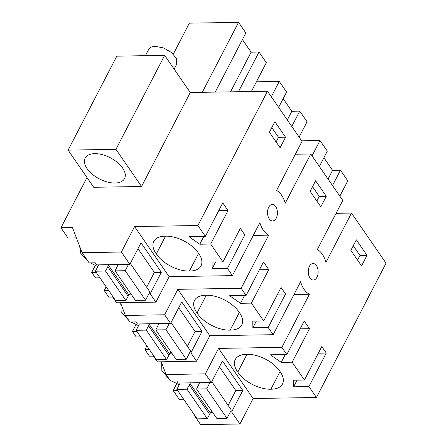 <?xml version="1.0" encoding="UTF-8"?>
<svg xmlns="http://www.w3.org/2000/svg" width="447" height="447" viewBox="0 0 447 447"><rect width="100%" height="100%" fill="white"/><g stroke="black" fill="none" stroke-linecap="round" stroke-linejoin="round"><path stroke-width="0.67" d="M87.003 177.532L60.954 227.786L72.481 227.596L82.103 252.689L89.16 262.925L95.295 262.825L96.72 264.892L129.865 264.345L141.017 242.827L161.328 272.29L150.175 293.802L155.919 302.138L169.122 276.671L134.581 226.568L121.377 252.035L82.103 252.689M190.266 92.512L164.652 55.361L115.941 149.332L68.106 150.125L93.719 187.282L141.554 186.488L190.266 92.512L267.496 91.233L197.892 225.517L134.581 226.568M164.652 55.361L116.818 56.154L68.106 150.125M267.496 91.233L302.038 141.336L276.587 190.433A23.434 14.041 -91 0 1 281.699 195.339A23.434 14.041 -91 0 1 285.214 203.273L310.76 153.986L295.344 154.243M310.76 153.986L342.765 200.412L317.314 249.515A23.434 14.041 -91 0 1 322.432 254.416A23.434 14.041 -91 0 1 325.941 262.355L351.487 213.068L336.077 213.325M351.487 213.068L386.046 263.194L316.442 397.478L253.131 398.528L239.933 423.996L200.653 424.65L194.316 415.453L194.819 415.447M135.983 324.634L132.435 331.478L136.223 336.971L140.682 336.893M106.151 286.812L104.218 290.544L108.738 297.104L112.756 297.043M95.256 265.552L91.708 272.402L95.49 277.889L99.955 277.816M60.954 227.786L68.011 238.027L76.426 237.888M176.716 383.71L173.168 390.555L179.504 399.752L183.963 399.679M146.879 345.894L144.945 349.621L149.471 356.186L153.489 356.119M121.377 252.035L129.865 264.345M169.122 276.671L232.429 275.62L227.445 268.384L212.152 268.641L212.074 262.054L222.952 261.875L210.66 244.04L199.781 244.224L203.843 236.39M197.892 225.517L205.369 236.368L188.919 236.636L199.781 244.224M198.513 253.265A25.775 13.812 27.4 0 1 201.038 265.853A25.775 13.812 27.4 0 1 189.439 271.05A25.775 13.812 27.4 0 1 156.316 253.963A25.775 13.812 27.4 0 1 153.796 241.369A25.775 13.812 27.4 0 1 165.396 236.172A25.775 13.812 27.4 0 1 198.513 253.265M205.369 236.368L222.757 202.865L228.048 210.548L218.689 210.699M210.66 244.04L228.048 210.548M222.952 261.875L240.335 228.389L244.822 234.91L227.445 268.384M232.429 275.62L259.869 222.69A23.434 14.036 -91 0 0 263.495 230.468A23.434 14.036 -91 0 0 268.686 235.161L241.156 288.27L246.101 295.445L263.49 261.942L268.776 269.625L259.422 269.781M316.442 397.478L308.905 386.543L326.282 353.069L321.79 346.548L304.413 380.028L292.12 362.199L309.508 328.701L304.217 321.019L286.829 354.521L281.884 347.353L309.413 294.238A23.434 14.036 -91 0 1 304.223 289.544A23.434 14.036 -91 0 1 300.596 281.766L273.162 334.697L268.172 327.467L285.549 293.986L281.062 287.471L263.685 320.952L251.393 303.122L268.776 269.625M285.56 137.207L274.871 121.69L269.407 132.223L280.09 147.739L285.56 137.207L278.526 137.324L271.815 127.579M367.015 255.366L361.55 265.898L350.867 250.376L356.332 239.843L367.015 255.366L359.98 255.477L357.572 260.12M310.129 278.151A8.258 4.951 -91 0 1 308.503 269.027A8.258 4.951 -91 0 1 313.062 263.512A8.258 4.951 -91 0 1 314.219 263.719A8.258 4.951 -91 0 1 316.543 265.781A8.258 4.951 -91 0 1 317.834 274.793A8.258 4.951 -91 0 1 313.336 280.029A8.258 4.951 -91 0 1 312.179 279.822A8.258 4.951 -91 0 1 310.129 278.151M315.604 180.767L310.134 191.299L320.817 206.816L326.288 196.283L315.604 180.767M269.396 219.075A8.258 4.951 -91 0 1 267.77 209.945A8.258 4.951 -91 0 1 272.335 204.43A8.258 4.951 -91 0 1 273.486 204.642A8.258 4.951 -91 0 1 275.81 206.698A8.258 4.951 -91 0 1 277.106 215.711A8.258 4.951 -91 0 1 272.609 220.952A8.258 4.951 -91 0 1 271.452 220.74A8.258 4.951 -91 0 1 269.396 219.075M141.554 186.488L115.941 149.332M84.405 161.551A22.199 11.896 27.4 0 1 85.148 158.121A22.199 11.896 27.4 0 1 107.431 156.416A22.199 11.896 27.4 0 1 125.305 175.123A22.199 11.896 27.4 0 1 124.562 178.554A22.199 11.896 27.4 0 1 102.274 180.258A22.199 11.896 27.4 0 1 84.405 161.551M323.891 157.741L332.568 170.335L340.469 170.201L347.788 180.823L339.837 196.166M340.469 170.201L332.512 185.544M332.568 170.335L328.048 179.063M301.675 140.811L319.996 140.509L327.316 151.131L319.365 166.468M319.996 140.509L312.045 155.852M173.291 54.148L189.355 23.166L238.536 22.35L245.861 32.972L215.214 92.099M238.536 22.35L202.273 92.317M230.551 91.847L251.113 52.176L259.009 52.042L266.334 62.664L251.387 91.501M259.009 52.042L238.447 91.713M251.113 52.176L242.43 39.587M278.637 107.392L286.588 92.048L279.269 81.427L271.312 96.77M279.269 81.427L256.41 81.807M283.163 98.664L291.841 111.253L299.736 111.124L307.061 121.746L299.11 137.089M299.736 111.124L291.785 126.467M291.841 111.253L287.315 119.98M273.162 334.697L209.85 335.747L196.646 361.215L157.372 361.869L153.584 356.376L154.092 356.371M132.435 331.478L136.905 331.406M153.584 356.376L152.941 354.7M241.156 288.27L177.845 289.321L164.641 314.789L125.367 315.442L129.887 322.008L136.028 321.901L137.452 323.969L170.592 323.421L181.745 301.904L202.055 331.367L190.903 352.884L196.646 361.215M104.218 290.544L108.666 290.472M253.27 235.413L268.686 235.161M125.367 315.442L120.489 302.725M155.919 302.138L116.639 302.787L112.856 297.3L113.359 297.289M91.708 272.402L96.172 272.324M112.856 297.3L112.214 295.623M173.168 390.555L177.632 390.482M194.316 415.453L193.668 413.777M281.884 347.353L218.572 348.403L205.369 373.871L166.094 374.519L170.62 381.084L176.755 380.984L178.18 383.051L211.319 382.498L222.472 360.98L242.782 390.443L231.63 411.961L239.933 423.996M144.945 349.621L149.393 349.548M309.413 294.238L293.997 294.495M166.094 374.519L161.216 361.802M146.672 287.231L154.36 272.402L161.328 272.29M129.379 294.148L131.105 294.12M148.834 293.824L150.175 293.802M236.882 235.038L244.822 234.91M212.152 268.641L215.599 261.998M198.597 253.382L189.439 271.05M165.541 236.167L156.316 253.963M268.172 327.467L252.879 327.718L252.801 321.13L263.685 320.952M251.393 303.122L240.508 303.301L244.57 295.467M246.101 295.445L229.646 295.718L240.508 303.301M177.845 289.321L209.85 335.747M206.123 295.249A25.775 13.812 27.4 0 1 239.246 312.341A25.775 13.812 27.4 0 1 241.766 324.93A25.775 13.812 27.4 0 1 230.166 330.132A25.775 13.812 27.4 0 1 197.049 313.04A25.775 13.812 27.4 0 1 194.523 300.451A25.775 13.812 27.4 0 1 206.123 295.249M277.609 294.12L285.549 293.986M252.879 327.718L256.332 321.075M292.12 362.199L281.236 362.377L270.379 354.795L286.829 354.521M218.572 348.403L253.131 398.528M308.905 386.543L293.612 386.795L293.528 380.213L304.413 380.028M246.85 354.331A25.775 13.812 27.4 0 1 279.973 371.418A25.775 13.812 27.4 0 1 282.493 384.012A25.775 13.812 27.4 0 1 270.899 389.208A25.775 13.812 27.4 0 1 237.776 372.122A25.775 13.812 27.4 0 1 235.256 359.528A25.775 13.812 27.4 0 1 246.85 354.331M309.508 328.701L300.149 328.858M285.303 354.549L281.236 362.377M318.342 353.197L326.282 353.069M297.059 380.151L293.612 386.795M278.526 137.324L276.112 141.962M359.98 255.477L353.275 245.738M326.288 196.283L319.253 196.401L312.542 186.656M319.253 196.401L316.845 201.044M205.369 373.871L211.319 382.498M210.839 412.307L212.565 412.279M230.289 411.983L231.63 411.961M164.641 314.789L170.592 323.421M170.106 353.231L171.838 353.197M189.562 352.906L190.903 352.884M120.986 304.027L121.12 311.676L128.825 320.46M131.044 321.985L138.536 325.651M79.644 246.28L80.751 253.315L88.093 261.383M90.311 262.909L97.809 266.574M161.719 363.109L161.853 370.753L169.553 379.537M171.771 381.067L179.264 384.733M239.329 312.459L230.166 330.132M206.274 295.243L197.049 313.04M280.057 371.541L270.899 389.208M247.001 354.326L237.776 372.122M228.132 405.39L235.815 390.561L242.782 390.443M187.399 346.308L195.088 331.484L202.055 331.367M145.431 55.679L148.627 49.522A15.818 8.476 27.4 0 1 155.455 46.332L163.714 47.985L171.626 52.617L176.509 58.663L176.705 64.077L174.118 69.084M118.153 264.535L115.108 270.882L135.407 300.367L145.532 300.2L149.857 291.852L130.312 263.473M98.698 264.859L95.407 271.206L105.526 271.038L108.576 265.384L128.876 294.869L130.39 293.076M128.876 294.869L125.825 300.524L115.706 300.691L95.407 271.206M115.108 270.882L125.233 270.714L145.532 300.2M108.576 265.384L109.062 264.685M125.233 270.714L128.524 264.367M137.989 248.661L154.36 272.402M107.805 266.647L128.105 296.132M105.526 271.038L125.825 300.524M158.886 323.617L155.835 329.959L176.135 359.444L186.259 359.276L190.584 350.934L171.045 322.55M139.425 323.941L136.134 330.288L146.258 330.121L149.304 324.466L169.603 353.951L171.117 352.152M169.603 353.951L166.558 359.6L156.433 359.768L136.134 330.288M155.835 329.959L165.96 329.791L186.259 359.276M149.304 324.466L149.79 323.768M165.96 329.791L169.251 323.444M178.722 307.743L195.088 331.484M148.533 325.729L168.832 355.214M146.258 330.121L166.558 359.6M199.613 382.693L196.563 389.041L216.862 418.521L226.987 418.353L231.311 410.011L211.772 381.626M180.152 383.018L176.861 389.365L186.986 389.197L190.036 383.543L210.336 413.028L211.844 411.234M210.336 413.028L207.285 418.683L197.161 418.85L176.861 389.365M196.563 389.041L206.687 388.868L226.987 418.353M190.036 383.543L190.517 382.844M206.687 388.868L209.978 382.52M219.449 366.819L235.815 390.561M189.26 384.806L209.559 414.291M186.986 389.197L207.285 418.683M120.981 304.005L120.763 304.429M161.708 363.081L161.49 363.506"/></g></svg>
